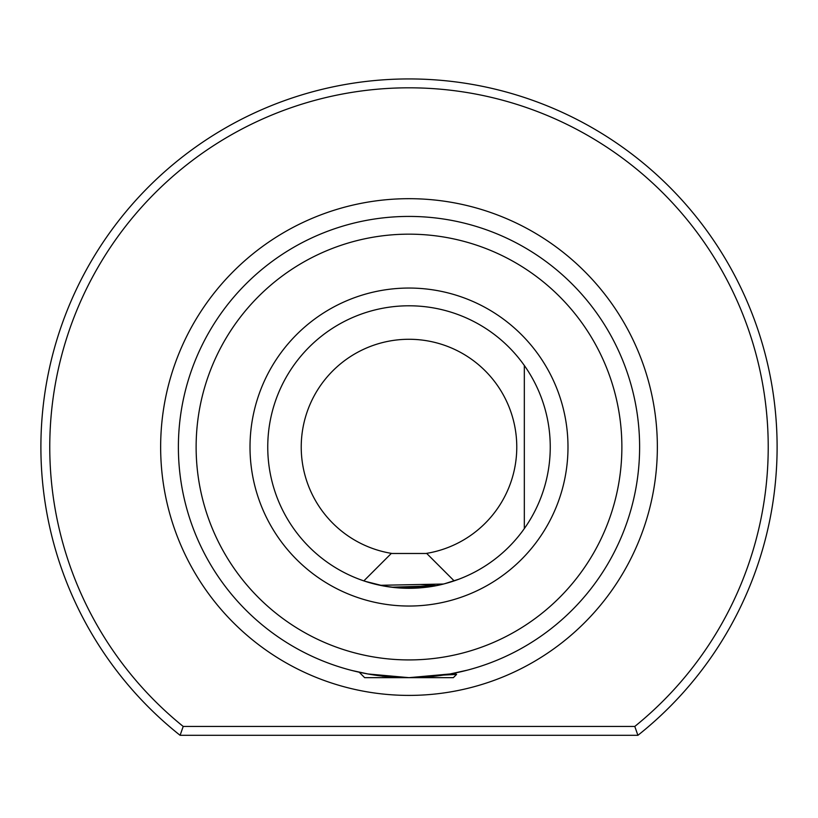<?xml version="1.0" encoding="UTF-8"?>
<svg xmlns="http://www.w3.org/2000/svg" width="818" height="818" viewBox="0 0 818 818"><rect width="100%" height="100%" fill="white"/><g stroke="black" fill="none" stroke-linecap="round" stroke-linejoin="round"><path stroke-width="1.23" d="M352.047 670.515L367.936 673.971L409.031 677.662L450.074 673.971L467.088 670.218L451.884 673.633M443.366 675.085L456.597 674.41L453.346 677.662L364.654 677.662L359.214 672.222L350.912 670.228M524.328 528.602L524.328 365.472M267.752 447.037A141.248 141.248 0 0 0 409 588.295A141.248 141.248 0 0 0 550.248 447.037A141.248 141.248 0 0 0 409 305.789A141.248 141.248 0 0 0 267.752 447.037A141.248 141.248 0 0 1 409 305.789A141.248 141.248 0 0 1 550.248 447.037M425.881 553.479A107.772 107.772 0 0 0 516.771 447.037A107.772 107.772 0 0 0 409 339.276A107.772 107.772 0 0 0 301.228 447.037A107.772 107.772 0 0 0 392.119 553.479M196.126 447.037A212.874 212.874 0 0 0 409 659.921A212.874 212.874 0 0 0 621.874 447.037A212.874 212.874 0 0 0 409 234.163A212.874 212.874 0 0 0 196.126 447.037M639.615 447.037A230.615 230.615 0 0 1 409 677.662A230.615 230.615 0 0 1 178.385 447.037A230.615 230.615 0 0 1 409 216.422A230.615 230.615 0 0 1 639.615 447.037M49.765 447.037A359.235 359.235 0 0 0 183.212 726.445L634.788 726.445A359.235 359.235 0 0 0 409 87.812A359.235 359.235 0 0 0 49.765 447.037M180.093 735.31A368.1 368.1 0 0 1 409 78.937A368.1 368.1 0 0 1 637.907 735.31L180.093 735.31L183.212 726.445M392.609 587.344L426.454 587.212L421.239 587.764L434.44 585.985L427.548 587.068M391.556 587.212L435.534 585.78L391.556 587.212L385.442 586.312M383.356 585.944L382.047 585.698C404.849 589.543 425.728 588.878 444.685 583.715L458.99 579.154M383.898 586.046L365.165 581.322M360.983 579.88L360.217 579.604M634.788 726.445L637.907 735.31M434.44 585.985L392.62 587.344L434.44 585.985M384.266 676.322L382.395 676.241M453.264 673.654L454.675 673.306M383.202 676.21L382.374 676.118M363.857 580.882L391.26 553.479L426.74 553.479L454.143 580.882M443.438 584.032L380.084 585.299M436.199 585.647L420.892 584.522M567.989 447.037A158.989 158.989 0 0 1 409 606.036A158.989 158.989 0 0 1 250.011 447.037A158.989 158.989 0 0 1 409 288.048A158.989 158.989 0 0 1 567.989 447.037M160.645 447.037A248.355 248.355 0 0 1 409 198.682A248.355 248.355 0 0 1 657.355 447.037A248.355 248.355 0 0 1 409 695.402A248.355 248.355 0 0 1 160.645 447.037M456.577 674.369L454.614 673.234"/></g></svg>
